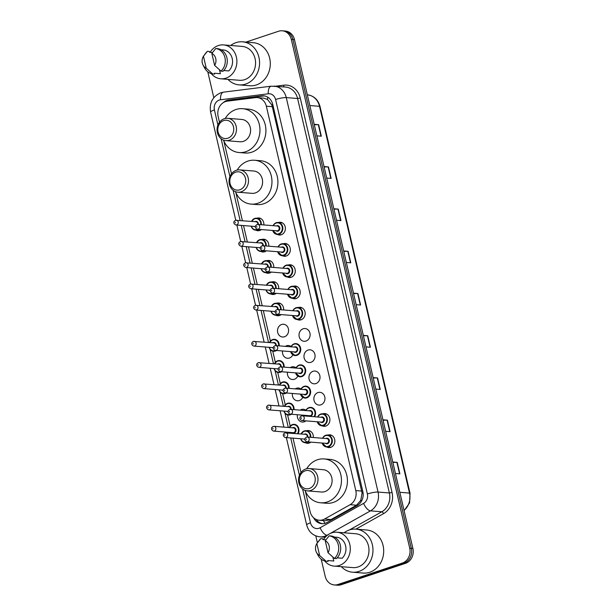 <?xml version="1.0" encoding="UTF-8"?>
<svg xmlns="http://www.w3.org/2000/svg" width="616" height="616" viewBox="0 0 616 616"><rect width="100%" height="100%" fill="white"/><g stroke="black" fill="none" stroke-linecap="round" stroke-linejoin="round"><path stroke-width="0.92" d="M278.394 222.499A6.399 5.544 94.6 0 1 278.409 222.492A6.399 5.544 94.6 0 1 280.349 222.253A6.399 5.544 94.6 0 1 285.37 227.951A6.399 5.544 94.6 0 1 281.266 234.773A6.399 5.544 94.6 0 1 279.325 235.012A6.399 5.544 94.6 0 1 277.431 234.457M283.337 243.751A6.399 5.544 94.6 0 1 283.352 243.751A6.399 5.544 94.6 0 1 285.293 243.513A6.399 5.544 94.6 0 1 290.321 249.21A6.399 5.544 94.6 0 1 286.209 256.025A6.399 5.544 94.6 0 1 284.269 256.264A6.399 5.544 94.6 0 1 282.382 255.717M288.288 265.011A6.399 5.544 94.6 0 1 288.303 265.003A6.399 5.544 94.6 0 1 290.244 264.764A6.399 5.544 94.6 0 1 295.264 270.463A6.399 5.544 94.6 0 1 291.16 277.285A6.399 5.544 94.6 0 1 289.22 277.523A6.399 5.544 94.6 0 1 287.325 276.969M293.231 286.271A6.399 5.544 94.6 0 1 293.247 286.263A6.399 5.544 94.6 0 1 295.187 286.024A6.399 5.544 94.6 0 1 300.208 291.722A6.399 5.544 94.6 0 1 296.103 298.544A6.399 5.544 94.6 0 1 294.163 298.783A6.399 5.544 94.6 0 1 292.277 298.229M298.183 307.53A6.399 5.544 94.6 0 1 298.198 307.523A6.399 5.544 94.6 0 1 300.138 307.284A6.399 5.544 94.6 0 1 305.159 312.982A6.399 5.544 94.6 0 1 301.055 319.796A6.399 5.544 94.6 0 1 299.114 320.043A6.399 5.544 94.6 0 1 297.22 319.488M303.141 328.782A6.399 5.544 94.6 0 1 305.082 328.544A6.399 5.544 94.6 0 1 310.102 334.234A6.399 5.544 94.6 0 1 305.998 341.056A6.399 5.544 94.6 0 1 304.058 341.295A6.399 5.544 94.6 0 1 299.037 335.597A6.399 5.544 94.6 0 1 303.141 328.782M308.092 350.034A6.399 5.544 94.6 0 1 310.033 349.796A6.399 5.544 94.6 0 1 315.053 355.494A6.399 5.544 94.6 0 1 310.949 362.316A6.399 5.544 94.6 0 1 309.009 362.555A6.399 5.544 94.6 0 1 303.981 356.856A6.399 5.544 94.6 0 1 308.092 350.034M313.036 371.294A6.399 5.544 94.6 0 1 314.976 371.055A6.399 5.544 94.6 0 1 319.997 376.753A6.399 5.544 94.6 0 1 315.892 383.575A6.399 5.544 94.6 0 1 313.952 383.814A6.399 5.544 94.6 0 1 308.932 378.116A6.399 5.544 94.6 0 1 313.036 371.294M317.979 392.554A6.399 5.544 94.6 0 1 319.92 392.315A6.399 5.544 94.6 0 1 324.948 398.005A6.399 5.544 94.6 0 1 320.836 404.827A6.399 5.544 94.6 0 1 318.895 405.066A6.399 5.544 94.6 0 1 313.875 399.368A6.399 5.544 94.6 0 1 317.979 392.554M322.915 413.813A6.399 5.544 94.6 0 1 322.93 413.806A6.399 5.544 94.6 0 1 324.871 413.567A6.399 5.544 94.6 0 1 329.891 419.265A6.399 5.544 94.6 0 1 325.787 426.087A6.399 5.544 94.6 0 1 323.847 426.326A6.399 5.544 94.6 0 1 321.952 425.772M327.858 435.073A6.399 5.544 94.6 0 1 327.874 435.065A6.399 5.544 94.6 0 1 329.814 434.827A6.399 5.544 94.6 0 1 334.835 440.525A6.399 5.544 94.6 0 1 330.73 447.347A6.399 5.544 94.6 0 1 328.79 447.586A6.399 5.544 94.6 0 1 326.904 447.031M261.815 239.462A6.399 5.544 94.6 0 1 261.831 239.462A6.399 5.544 94.6 0 1 263.771 239.224A6.399 5.544 94.6 0 1 268.776 246.2M266.366 250.82A6.399 5.544 94.6 0 1 264.688 251.736A6.399 5.544 94.6 0 1 262.747 251.975A6.399 5.544 94.6 0 1 260.853 251.428M266.767 260.722A6.399 5.544 94.6 0 1 266.782 260.714A6.399 5.544 94.6 0 1 268.722 260.476A6.399 5.544 94.6 0 1 273.72 267.452M271.31 272.072A6.399 5.544 94.6 0 1 269.639 272.996A6.399 5.544 94.6 0 1 267.698 273.235A6.399 5.544 94.6 0 1 265.804 272.68M271.71 281.982A6.399 5.544 94.6 0 1 271.725 281.974A6.399 5.544 94.6 0 1 273.666 281.735A6.399 5.544 94.6 0 1 278.671 288.712M276.261 293.332A6.399 5.544 94.6 0 1 274.582 294.255A6.399 5.544 94.6 0 1 272.642 294.494A6.399 5.544 94.6 0 1 270.747 293.94M276.653 303.234A6.399 5.544 94.6 0 1 276.669 303.234A6.399 5.544 94.6 0 1 278.609 302.995A6.399 5.544 94.6 0 1 283.614 309.971M281.204 314.591A6.399 5.544 94.6 0 1 279.533 315.507A6.399 5.544 94.6 0 1 277.585 315.746A6.399 5.544 94.6 0 1 275.699 315.2M256.872 218.21A6.399 5.544 94.6 0 1 256.887 218.203A6.399 5.544 94.6 0 1 258.828 217.964A6.399 5.544 94.6 0 1 263.833 224.94M261.415 229.56A6.399 5.544 94.6 0 1 259.744 230.484A6.399 5.544 94.6 0 1 257.804 230.723A6.399 5.544 94.6 0 1 255.91 230.168M281.62 324.493A6.399 5.544 94.6 0 1 283.56 324.247A6.399 5.544 94.6 0 1 288.581 329.945A6.399 5.544 94.6 0 1 284.476 336.767A6.399 5.544 94.6 0 1 282.536 337.006A6.399 5.544 94.6 0 1 277.516 331.308A6.399 5.544 94.6 0 1 281.62 324.493M285.316 346.361A6.399 5.544 94.6 0 1 286.563 345.745A6.399 5.544 94.6 0 1 288.504 345.507A6.399 5.544 94.6 0 1 291.091 346.5M292.87 354.816A6.399 5.544 94.6 0 1 289.42 358.027A6.399 5.544 94.6 0 1 287.48 358.266A6.399 5.544 94.6 0 1 282.521 350.951M290.259 367.613A6.399 5.544 94.6 0 1 291.514 367.005A6.399 5.544 94.6 0 1 293.455 366.766A6.399 5.544 94.6 0 1 296.042 367.76M297.821 376.076A6.399 5.544 94.6 0 1 294.371 379.287A6.399 5.544 94.6 0 1 292.431 379.525A6.399 5.544 94.6 0 1 287.464 372.21M295.203 388.873A6.399 5.544 94.6 0 1 296.458 388.265A6.399 5.544 94.6 0 1 298.398 388.026A6.399 5.544 94.6 0 1 300.985 389.012M302.764 397.328A6.399 5.544 94.6 0 1 299.314 400.539A6.399 5.544 94.6 0 1 297.374 400.777A6.399 5.544 94.6 0 1 292.415 393.462M300.154 410.133A6.399 5.544 94.6 0 1 301.409 409.517A6.399 5.544 94.6 0 1 303.349 409.278A6.399 5.544 94.6 0 1 305.929 410.271M305.936 420.874A6.399 5.544 94.6 0 1 304.265 421.798A6.399 5.544 94.6 0 1 302.325 422.037A6.399 5.544 94.6 0 1 297.359 414.722M306.337 430.784A6.399 5.544 94.6 0 1 306.352 430.777A6.399 5.544 94.6 0 1 308.293 430.538A6.399 5.544 94.6 0 1 313.298 437.514M310.887 442.134A6.399 5.544 94.6 0 1 309.209 443.058A6.399 5.544 94.6 0 1 307.269 443.297A6.399 5.544 94.6 0 1 305.374 442.742M305.351 491.229L310.102 511.627A11.997 10.403 -85.4 0 0 319.204 520.243A11.997 10.403 -85.4 0 0 324.547 519.034L350.119 504.697A11.997 10.403 -85.4 0 0 355.794 490.59L266.343 106.206A11.997 10.403 -85.4 0 0 257.242 97.597A11.997 10.403 -85.4 0 0 255.394 97.644L227.304 101.155A11.997 10.403 -85.4 0 0 225.518 101.563A11.997 10.403 -85.4 0 0 218.133 116.424L219.489 122.261M319.204 520.243L325.371 520.736L331.008 519.558L356.579 505.212L360.784 500.346L362.069 493.016L272.318 106.691L271.733 104.836L267.498 99.461L263.663 98.113L257.242 97.597M223.847 140.979L231.493 173.828M235.851 192.554L242.388 220.659M243.528 225.564L247.332 241.911M248.479 246.824L252.283 263.171M253.422 268.075L257.226 284.43M258.366 289.335L262.177 305.682M263.317 310.595L270.401 341.033M272.757 351.151L275.344 362.293M277.7 372.403L280.295 383.552M282.644 393.663L285.239 404.804M287.595 414.922L290.19 426.064M293 438.138L300.993 472.503M313.621 517.779A11.997 10.403 -85.4 0 0 321.76 523.677A11.997 10.403 -85.4 0 0 327.104 522.476L357.149 505.62A11.997 10.403 -85.4 0 0 362.832 491.522L272.749 104.42A11.997 10.403 -85.4 0 0 263.648 95.811A11.997 10.403 -85.4 0 0 261.792 95.85L228.79 99.984A11.997 10.403 -85.4 0 0 227.004 100.385A11.997 10.403 -85.4 0 0 223.208 102.687M227.027 101.193A11.997 10.403 94.6 0 1 228.59 100.516A11.997 10.403 94.6 0 1 230.376 100.108L263.386 95.981A11.997 10.403 94.6 0 1 264.441 95.911M245.961 42.104L278.578 31.247A11.997 10.403 94.6 0 1 282.213 30.8A11.997 10.403 94.6 0 1 291.314 39.409L409.717 548.209A11.997 10.403 94.6 0 1 402.333 563.07L337.938 584.499A11.997 10.403 94.6 0 1 334.303 584.946A11.997 10.403 94.6 0 1 325.202 576.337L321.198 559.143M317.386 542.758L315.792 535.889M213.814 97.674L207.8 71.833M334.303 584.946L337.483 585.2A11.997 10.403 94.6 0 0 341.118 584.753L405.513 563.324A11.997 10.403 94.6 0 0 412.897 548.463L294.494 39.663A11.997 10.403 94.6 0 0 285.393 31.054L283.807 30.931A11.997 10.403 94.6 0 1 292.908 39.54L411.311 548.332A11.997 10.403 94.6 0 1 403.927 563.193L339.531 584.623A11.997 10.403 94.6 0 1 335.889 585.069A11.997 10.403 94.6 0 0 339.531 584.623L403.927 563.193A11.997 10.403 94.6 0 0 411.311 548.332L292.908 39.54A11.997 10.403 94.6 0 0 283.807 30.931L282.213 30.8M322.561 523.708A11.997 10.403 94.6 0 1 316.093 519.419M373.134 377.585L377.577 377.939L380.249 389.451L375.814 389.089M382.952 419.789L387.395 420.143L390.074 431.654L385.631 431.3M392.777 462L397.22 462.354L399.9 473.866L395.457 473.512M343.666 250.958L348.109 251.313L350.789 262.824L346.346 262.47M333.841 208.747L338.284 209.109L340.964 220.62L336.521 220.259M324.024 166.543L328.467 166.898L331.139 178.409L326.703 178.055M314.199 124.332L318.641 124.694L321.321 136.205L316.878 135.843M363.309 335.374L367.752 335.728L370.432 347.239L365.989 346.885M353.484 293.162L357.927 293.524L360.606 305.036L356.163 304.674M353.584 293.57L357.611 293.516A3.203 0.554 -13.1 0 1 357.927 293.524M363.401 335.782L367.436 335.72A3.203 0.554 -13.1 0 1 367.752 335.728M314.291 124.74L318.326 124.678A3.203 0.554 -13.1 0 1 318.641 124.694M324.116 166.951L328.143 166.89A3.203 0.554 -13.1 0 1 328.467 166.898M333.941 209.155L337.968 209.101A3.203 0.554 -13.1 0 1 338.284 209.109M343.759 251.367L347.794 251.305A3.203 0.554 -13.1 0 1 348.109 251.313M392.869 462.4L396.904 462.347A3.203 0.554 -13.1 0 1 397.22 462.354M383.044 420.197L387.079 420.135A3.203 0.554 -13.1 0 1 387.395 420.143M373.227 377.985L377.254 377.931A3.203 0.554 -13.1 0 1 377.577 377.939M230.677 45.492A21.599 18.719 94.6 0 1 236.005 42.635A21.599 18.719 94.6 0 1 242.558 41.826A21.599 18.719 94.6 0 1 259.505 61.053A21.599 18.719 94.6 0 1 245.653 84.076A21.599 18.719 94.6 0 1 239.1 84.885A21.599 18.719 94.6 0 1 227.959 79.372M242.558 41.826L253.284 42.689A21.599 18.719 94.6 0 1 270.231 61.916A21.599 18.719 94.6 0 1 256.379 84.939A21.599 18.719 94.6 0 1 249.834 85.747L239.1 84.885M210.118 52.352A16.994 14.738 94.6 0 1 218.357 45.545A16.994 14.738 94.6 0 1 223.508 44.914A16.994 14.738 94.6 0 1 236.844 60.045A16.994 14.738 94.6 0 1 225.941 78.163A16.994 14.738 94.6 0 1 220.79 78.802A16.994 14.738 94.6 0 1 211.288 73.635M223.508 44.914L242.188 46.416A16.994 14.738 94.6 0 1 255.525 61.546A16.994 14.738 94.6 0 1 244.621 79.664A16.994 14.738 94.6 0 1 239.47 80.296L220.79 78.802M223.762 70.524L228.775 70.925A11.997 10.403 94.6 0 0 232.209 58.505A11.997 10.403 94.6 0 0 223.908 49.996L221.075 49.773M211.827 53.415A8 6.938 94.6 0 1 214.622 65.396L211.827 53.415L215.762 48.518A12.797 11.096 94.6 0 1 224.932 57.65A12.797 11.096 94.6 0 1 221.021 71.125L223.007 71.287A12.797 11.096 94.6 0 0 226.919 57.804A12.797 11.096 94.6 0 0 217.748 48.679L215.762 48.518M214.622 65.396L221.021 71.125M204.527 54.739L205.936 52.899A12.797 11.096 94.6 0 1 207.376 51.313L209.363 51.467L209.555 52.306L212.458 52.545M219.481 69.8L220.389 73.72L214.43 73.235L214.622 74.074L212.635 73.92A12.797 11.096 94.6 0 1 204.712 68.114L203.103 65.111A8 6.938 94.6 0 1 203.449 56.21L206.237 68.191A8 6.938 94.6 0 1 203.103 65.111M212.635 73.92L206.237 68.191M203.449 56.21L207.376 51.313M227.828 138.223A9.201 7.977 94.6 0 1 218.064 131.963A9.201 7.977 94.6 0 1 223.724 120.574A9.201 7.977 94.6 0 1 233.487 126.827A9.201 7.977 94.6 0 1 227.828 138.223M229.268 140.225A11.196 9.71 94.6 0 1 225.872 140.641A11.196 9.71 94.6 0 1 217.086 130.669A11.196 9.71 94.6 0 1 224.27 118.734A11.196 9.71 94.6 0 1 227.666 118.318A11.196 9.71 94.6 0 1 236.452 128.282A11.196 9.71 94.6 0 1 229.268 140.225M225.872 140.641L239.978 141.772A11.196 9.71 -85.4 0 0 243.382 141.357A11.196 9.71 -85.4 0 0 250.558 129.414A11.196 9.71 -85.4 0 0 241.772 119.45L227.666 118.318M225.21 118.48A21.999 19.065 94.6 0 1 235.966 109.509A21.999 19.065 94.6 0 1 242.635 108.686A21.999 19.065 94.6 0 1 259.898 128.267A21.999 19.065 94.6 0 1 245.792 151.713A21.999 19.065 94.6 0 1 239.116 152.537A21.999 19.065 94.6 0 1 223.469 140.086M242.635 108.686L248.602 109.163A21.999 19.065 94.6 0 1 265.858 128.744A21.999 19.065 94.6 0 1 251.751 152.191A21.999 19.065 94.6 0 1 245.076 153.014L239.116 152.537M239.832 189.79A9.201 7.977 94.6 0 1 230.061 183.537A9.201 7.977 94.6 0 1 235.72 172.141A9.201 7.977 94.6 0 1 245.491 178.401A9.201 7.977 94.6 0 1 239.832 189.79M241.272 191.792A11.196 9.71 94.6 0 1 237.876 192.207A11.196 9.71 94.6 0 1 229.083 182.244A11.196 9.71 94.6 0 1 236.267 170.301A11.196 9.71 94.6 0 1 239.662 169.885A11.196 9.71 94.6 0 1 248.456 179.857A11.196 9.71 94.6 0 1 241.272 191.792M237.876 192.207L251.983 193.339A11.196 9.71 -85.4 0 0 255.378 192.924A11.196 9.71 -85.4 0 0 262.562 180.989A11.196 9.71 -85.4 0 0 253.777 171.017L239.662 169.885M237.206 170.047A21.999 19.065 94.6 0 1 247.971 161.076A21.999 19.065 94.6 0 1 254.639 160.252A21.999 19.065 94.6 0 1 271.902 179.841A21.999 19.065 94.6 0 1 257.788 203.288A21.999 19.065 94.6 0 1 251.12 204.104A21.999 19.065 94.6 0 1 235.474 191.661M254.639 160.252L260.599 160.73A21.999 19.065 94.6 0 1 277.862 180.319A21.999 19.065 94.6 0 1 263.748 203.765A21.999 19.065 94.6 0 1 257.08 204.581L251.12 204.104M309.332 488.473A9.201 7.977 94.6 0 1 299.569 482.213A9.201 7.977 94.6 0 1 305.228 470.824A9.201 7.977 94.6 0 1 314.992 477.077A9.201 7.977 94.6 0 1 309.332 488.473M310.772 490.467A11.196 9.71 94.6 0 1 307.376 490.89A11.196 9.71 94.6 0 1 298.591 480.919A11.196 9.71 94.6 0 1 305.775 468.984A11.196 9.71 94.6 0 1 309.17 468.56A11.196 9.71 94.6 0 1 317.956 478.532A11.196 9.71 94.6 0 1 310.772 490.467M307.376 490.89L321.49 492.022A11.196 9.71 -85.4 0 0 324.886 491.599A11.196 9.71 -85.4 0 0 332.07 479.664A11.196 9.71 -85.4 0 0 323.277 469.7L309.17 468.56M306.714 468.73A21.999 19.065 94.6 0 1 317.471 459.752A21.999 19.065 94.6 0 1 324.147 458.935A21.999 19.065 94.6 0 1 341.403 478.517A21.999 19.065 94.6 0 1 327.296 501.963A21.999 19.065 94.6 0 1 320.62 502.787A21.999 19.065 94.6 0 1 304.974 490.336M324.147 458.935L330.107 459.413A21.999 19.065 94.6 0 1 347.362 478.994A21.999 19.065 94.6 0 1 333.256 502.44A21.999 19.065 94.6 0 1 326.588 503.264L320.62 502.787M344.075 532.802A21.599 18.719 94.6 0 1 349.403 529.945A21.599 18.719 94.6 0 1 355.956 529.136A21.599 18.719 94.6 0 1 372.903 548.363A21.599 18.719 94.6 0 1 359.051 571.386A21.599 18.719 94.6 0 1 352.498 572.195A21.599 18.719 94.6 0 1 341.356 566.682M355.956 529.136L366.689 529.999A21.599 18.719 94.6 0 1 383.637 549.226A21.599 18.719 94.6 0 1 369.777 572.249A21.599 18.719 94.6 0 1 363.232 573.057L352.498 572.195M323.515 539.662A16.994 14.738 94.6 0 1 331.755 532.855A16.994 14.738 94.6 0 1 336.906 532.224A16.994 14.738 94.6 0 1 350.25 547.355A16.994 14.738 94.6 0 1 339.347 565.473A16.994 14.738 94.6 0 1 334.188 566.112A16.994 14.738 94.6 0 1 324.686 560.937M336.906 532.224L355.586 533.726A16.994 14.738 94.6 0 1 368.93 548.856A16.994 14.738 94.6 0 1 358.027 566.974A16.994 14.738 94.6 0 1 352.868 567.606L334.188 566.112M337.168 557.834L342.173 558.235A11.997 10.403 94.6 0 0 345.607 545.815A11.997 10.403 94.6 0 0 337.306 537.306L334.473 537.075M325.233 540.725A8 6.938 94.6 0 1 328.02 552.706L325.233 540.725L329.16 535.828A12.797 11.096 94.6 0 1 338.33 544.952A12.797 11.096 94.6 0 1 334.419 558.435L336.413 558.596A12.797 11.096 94.6 0 0 340.317 545.114A12.797 11.096 94.6 0 0 331.146 535.989L329.16 535.828M328.02 552.706L334.419 558.435M317.925 542.049L319.334 540.209A12.797 11.096 94.6 0 1 320.774 538.623L322.761 538.777L322.961 539.616L325.864 539.847M332.879 557.103L333.795 561.022L327.827 560.545L328.028 561.384L326.041 561.222A12.797 11.096 94.6 0 1 318.11 555.424L316.501 552.421A8 6.938 94.6 0 1 316.847 543.52L319.635 555.501A8 6.938 94.6 0 1 316.501 552.421M326.041 561.222L319.635 555.501M316.847 543.52L320.774 538.623M325.017 523.354A11.997 5.167 -119.3 0 1 323.415 520.582M272.772 104.512A11.997 2.064 166.9 0 0 271.733 104.836M267.498 99.461A11.997 5.883 -97.1 0 1 267.729 97.151M363.047 492.708A11.997 2.064 166.9 0 0 362.069 493.016M361.369 501.393A11.997 5.167 -119.3 0 1 360.784 500.346M272.318 106.691L266.343 106.206M361.769 491.067L355.794 490.59M356.579 505.212L350.119 504.697M331.008 519.558L324.547 519.034M302.61 488.965L310.487 522.822A8 6.938 -85.4 0 0 318.98 528.266A8 6.938 -85.4 0 0 320.12 527.758L363.594 503.38A8 6.938 -85.4 0 0 367.375 493.978L275.583 99.507A8 6.938 -85.4 0 0 268.276 93.794L220.528 99.777A8 6.938 -85.4 0 0 219.335 100.046A8 6.938 -85.4 0 0 214.414 109.948L217.925 125.063M220.528 99.777A8 3.927 -97.1 0 1 223.508 92.154L220.782 92.777C212.582 96.458 209.186 102.895 210.595 112.081A8 1.378 -13.1 0 1 214.414 109.948M328.752 534.272L327.019 535.25A16.001 13.868 94.6 0 1 324.74 536.259A16.001 13.868 94.6 0 1 319.889 536.852L325.248 537.283M327.342 535.273L327.019 535.25A8 3.45 -119.3 0 1 320.12 527.758M275.46 86.225L283.83 85.17A17.995 15.6 94.6 0 1 300.262 98.029L392.053 492.492A17.995 15.6 94.6 0 1 383.537 513.652L355.925 529.136M291.314 39.409L294.494 39.663M337.938 584.499L341.118 584.753M402.333 563.07L405.513 563.324M409.717 548.209L412.897 548.463M274.128 86.117A16.001 13.868 94.6 0 1 286.263 97.597L297.59 98.506A16.001 13.868 -85.4 0 0 285.454 87.025L271.256 86.178L223.508 92.154M275.583 99.507A8 1.378 -13.1 0 1 286.263 97.597L378.055 492.061A16.001 13.868 94.6 0 1 370.486 510.864L381.812 511.773A16.001 13.868 -85.4 0 0 389.381 492.969L297.59 98.506L300.262 98.029M363.594 503.38A8 3.45 -119.3 0 0 370.486 510.864L329.93 533.618M349.441 529.937L381.812 511.773A2.002 0.862 60.7 0 1 383.537 513.652M367.375 493.978A8 1.378 -13.1 0 1 378.055 492.061L389.381 492.969L392.053 492.492M221.105 138.716L229.93 176.638M233.11 190.29L240.132 220.474M241.272 225.379L245.076 241.734M246.223 246.639L250.027 262.994M251.166 267.898L254.97 284.245M256.11 289.15L259.921 305.505M261.061 310.41L268.514 342.45M270.147 349.449L273.465 363.71M275.09 370.709L278.409 384.962M280.041 391.961L283.352 406.221M284.985 413.221L288.303 427.481M290.737 437.953L299.438 475.313M283.452 86.864A2.002 0.978 82.9 0 0 283.83 85.17M268.276 93.794A8 3.927 -97.1 0 1 271.256 86.178M286.348 437.599L306.676 524.955A8 1.378 -13.1 0 1 310.487 522.822M230.376 100.108L228.79 99.984M263.386 95.981L261.792 95.85M309.825 105.529L319.496 106.306A3.996 0.685 -13.1 0 1 320.035 106.514L410.04 493.3A3.996 0.685 166.9 0 0 409.501 493.085L319.496 106.306A16.001 13.868 -85.4 0 0 307.361 94.826C313.875 95.734 318.102 99.63 320.035 106.514M404.05 510.433A16.001 13.868 -85.4 0 0 409.501 493.085L399.83 492.307M360.291 305.005L357.611 293.516M350.465 262.801L347.794 251.305M340.64 220.59L337.968 209.101M330.823 178.386L328.143 166.89M320.998 136.174L318.326 124.678M370.108 347.216L367.436 335.72M379.933 389.42L377.254 377.931M389.751 431.631L387.079 420.135M399.576 473.843L396.904 462.347M251.567 221.39A5.998 5.197 94.6 0 1 254.785 218.41A5.998 5.197 94.6 0 1 256.61 218.187A5.998 5.197 94.6 0 1 261.3 224.732M258.658 229.337A5.998 5.197 94.6 0 1 257.465 229.922A5.998 5.197 94.6 0 1 255.648 230.145A5.998 5.197 94.6 0 1 251.182 226.18M251.367 226.195A5.598 4.851 -85.4 0 0 257.18 229.522A5.598 4.851 -85.4 0 0 257.788 229.268M260.753 224.694A5.598 4.851 -85.4 0 0 254.678 218.78A5.598 4.851 -85.4 0 0 251.751 221.406M255.432 226.904A2.803 2.425 94.6 0 1 254.493 226.442M254.878 221.66A2.803 2.425 94.6 0 1 258.335 224.494M235.72 220.266A2.402 2.079 94.6 0 1 236.79 224.871A2.402 2.079 94.6 0 1 236.067 224.963L255.455 226.519M235.35 222.876L235.173 222.106L235.35 222.876M257.788 224.463A2.402 2.079 -85.4 0 0 255.925 221.745L235.535 220.289C232.294 221.945 234.357 224.624 236.067 224.963M256.518 242.65A5.998 5.197 94.6 0 1 259.736 239.67A5.998 5.197 94.6 0 1 261.554 239.447A5.998 5.197 94.6 0 1 266.243 245.992M263.602 250.596A5.998 5.197 94.6 0 1 262.416 251.182A5.998 5.197 94.6 0 1 260.591 251.405A5.998 5.197 94.6 0 1 256.133 247.432M256.31 247.447A5.598 4.851 -85.4 0 0 262.123 250.781A5.598 4.851 -85.4 0 0 262.739 250.527M265.696 245.946A5.598 4.851 -85.4 0 0 259.629 240.04A5.598 4.851 -85.4 0 0 256.695 242.665M260.375 248.156A2.803 2.425 94.6 0 1 259.436 247.701M259.821 242.92A2.803 2.425 94.6 0 1 263.278 245.753M240.664 241.526A2.402 2.079 94.6 0 1 241.742 246.13A2.402 2.079 94.6 0 1 241.01 246.223L260.406 247.778M240.302 244.129L240.117 243.366L240.302 244.129M262.732 245.715A2.402 2.079 -85.4 0 0 260.868 242.997L240.479 241.549C237.237 243.205 239.308 245.876 241.01 246.223M261.461 263.91A5.998 5.197 94.6 0 1 264.68 260.922A5.998 5.197 94.6 0 1 266.505 260.699A5.998 5.197 94.6 0 1 271.194 267.252M268.553 271.856A5.998 5.197 94.6 0 1 267.359 272.434A5.998 5.197 94.6 0 1 265.542 272.665A5.998 5.197 94.6 0 1 261.076 268.692M261.261 268.707A5.598 4.851 -85.4 0 0 267.075 272.041A5.598 4.851 -85.4 0 0 267.683 271.787M270.647 267.205A5.598 4.851 -85.4 0 0 264.572 261.292A5.598 4.851 -85.4 0 0 261.646 263.925M265.327 269.415A2.803 2.425 94.6 0 1 264.387 268.961M264.772 264.172A2.803 2.425 94.6 0 1 268.23 267.013M245.615 262.786A2.402 2.079 94.6 0 1 246.685 267.39A2.402 2.079 94.6 0 1 245.953 267.475L265.35 269.038M245.245 265.388L245.068 264.626L245.245 265.388M267.683 266.974A2.402 2.079 -85.4 0 0 265.819 264.256L245.43 262.801C242.18 264.464 244.252 267.136 245.953 267.475M266.412 285.162A5.998 5.197 94.6 0 1 269.631 282.182A5.998 5.197 94.6 0 1 271.448 281.959A5.998 5.197 94.6 0 1 276.137 288.511M273.496 293.108A5.998 5.197 94.6 0 1 272.31 293.693A5.998 5.197 94.6 0 1 270.486 293.917A5.998 5.197 94.6 0 1 266.027 289.951M266.204 289.967A5.598 4.851 -85.4 0 0 272.018 293.293A5.598 4.851 -85.4 0 0 272.626 293.039M275.591 288.465A5.598 4.851 -85.4 0 0 269.515 282.551A5.598 4.851 -85.4 0 0 266.589 285.177M270.27 290.675A2.803 2.425 94.6 0 1 269.331 290.213M269.716 285.431A2.803 2.425 94.6 0 1 273.173 288.273M250.558 284.038A2.402 2.079 94.6 0 1 251.628 288.642A2.402 2.079 94.6 0 1 250.905 288.735L270.301 290.29M250.188 286.648L250.011 285.878L250.188 286.648M272.626 288.234A2.402 2.079 -85.4 0 0 270.763 285.516L250.373 284.061C247.131 285.716 249.195 288.396 250.905 288.735M271.356 306.421A5.998 5.197 94.6 0 1 274.574 303.442A5.998 5.197 94.6 0 1 276.392 303.218A5.998 5.197 94.6 0 1 281.081 309.763M278.447 314.368A5.998 5.197 94.6 0 1 277.254 314.953A5.998 5.197 94.6 0 1 275.437 315.176A5.998 5.197 94.6 0 1 270.971 311.203M271.155 311.219A5.598 4.851 -85.4 0 0 276.969 314.553A5.598 4.851 -85.4 0 0 277.577 314.299M280.542 309.725A5.598 4.851 -85.4 0 0 274.466 303.811A5.598 4.851 -85.4 0 0 271.541 306.437M275.221 311.927A2.803 2.425 94.6 0 1 274.282 311.473M274.659 306.691A2.803 2.425 94.6 0 1 278.116 309.525M255.509 305.297A2.402 2.079 94.6 0 1 256.579 309.902A2.402 2.079 94.6 0 1 255.848 309.994L275.244 311.55M255.14 307.908L254.962 307.138L255.14 307.908M277.57 309.494A2.402 2.079 -85.4 0 0 275.706 306.776L255.324 305.32C252.075 306.976 254.146 309.656 255.848 309.994M269.462 342.527A5.998 5.197 94.6 0 1 272.68 339.547A5.998 5.197 94.6 0 1 274.497 339.316A5.998 5.197 94.6 0 1 279.187 345.869M276.546 350.473A5.998 5.197 94.6 0 1 275.36 351.058A5.998 5.197 94.6 0 1 273.535 351.282A5.998 5.197 94.6 0 1 269.077 347.309M269.254 347.324A5.598 4.851 -85.4 0 0 275.067 350.658A5.598 4.851 -85.4 0 0 275.683 350.404M278.64 345.822A5.598 4.851 -85.4 0 0 272.572 339.909A5.598 4.851 -85.4 0 0 269.639 342.542M273.319 348.032A2.803 2.425 94.6 0 1 272.38 347.578M272.765 342.789A2.803 2.425 94.6 0 1 276.222 345.63M253.607 341.403A2.402 2.079 94.6 0 1 254.685 346.007A2.402 2.079 94.6 0 1 253.954 346.092L273.35 347.655M253.238 344.005L253.06 343.243L253.238 344.005M275.675 345.591A2.402 2.079 -85.4 0 0 273.812 342.873L253.422 341.426C250.181 343.081 252.252 345.753 253.954 346.092M274.405 363.786A5.998 5.197 94.6 0 1 277.624 360.799A5.998 5.197 94.6 0 1 279.441 360.576A5.998 5.197 94.6 0 1 284.138 367.128M281.497 371.725A5.998 5.197 94.6 0 1 280.303 372.31A5.998 5.197 94.6 0 1 278.486 372.534A5.998 5.197 94.6 0 1 274.02 368.568M274.205 368.584A5.598 4.851 -85.4 0 0 280.018 371.91A5.598 4.851 -85.4 0 0 280.627 371.656M283.591 367.082A5.598 4.851 -85.4 0 0 277.516 361.168A5.598 4.851 -85.4 0 0 274.59 363.794M278.27 369.292A2.803 2.425 94.6 0 1 277.331 368.83M277.708 364.048A2.803 2.425 94.6 0 1 281.166 366.89M258.558 362.662A2.402 2.079 94.6 0 1 259.629 367.267A2.402 2.079 94.6 0 1 258.897 367.352L278.293 368.907M258.189 365.265L258.012 364.495L258.189 365.265M280.627 366.851A2.402 2.079 -85.4 0 0 278.755 364.133L258.374 362.678C255.124 364.333 257.195 367.013 258.897 367.352M279.356 385.038A5.998 5.197 94.6 0 1 282.575 382.059A5.998 5.197 94.6 0 1 284.392 381.835A5.998 5.197 94.6 0 1 289.081 388.38M286.44 392.985A5.998 5.197 94.6 0 1 285.254 393.57A5.998 5.197 94.6 0 1 283.429 393.793A5.998 5.197 94.6 0 1 278.971 389.828M279.148 389.836A5.598 4.851 -85.4 0 0 284.962 393.17A5.598 4.851 -85.4 0 0 285.57 392.916M288.534 388.342A5.598 4.851 -85.4 0 0 282.459 382.428A5.598 4.851 -85.4 0 0 279.533 385.054M283.214 390.552A2.803 2.425 94.6 0 1 282.274 390.09M282.659 385.308A2.803 2.425 94.6 0 1 286.117 388.142M263.502 383.914A2.402 2.079 94.6 0 1 264.572 388.519A2.402 2.079 94.6 0 1 263.848 388.611L283.237 390.167M263.132 386.525L262.955 385.755L263.132 386.525M285.57 388.111A2.402 2.079 -85.4 0 0 283.707 385.393L263.317 383.937C260.075 385.593 262.139 388.273 263.848 388.611M284.299 406.298A5.998 5.197 94.6 0 1 287.518 403.318A5.998 5.197 94.6 0 1 289.335 403.095A5.998 5.197 94.6 0 1 294.025 409.64M291.383 414.245A5.998 5.197 94.6 0 1 290.198 414.83A5.998 5.197 94.6 0 1 288.38 415.053A5.998 5.197 94.6 0 1 283.914 411.08M284.099 411.095A5.598 4.851 -85.4 0 0 289.913 414.429A5.598 4.851 -85.4 0 0 290.521 414.175M293.486 409.594A5.598 4.851 -85.4 0 0 287.41 403.68A5.598 4.851 -85.4 0 0 284.476 406.314M288.165 411.804A2.803 2.425 94.6 0 1 287.218 411.349M287.603 406.56A2.803 2.425 94.6 0 1 291.06 409.401M268.453 405.174A2.402 2.079 94.6 0 1 269.523 409.779A2.402 2.079 94.6 0 1 268.792 409.871L288.188 411.426M268.083 407.777L267.906 407.014L268.083 407.777M290.513 409.363A2.402 2.079 -85.4 0 0 288.65 406.645L268.268 405.197C265.019 406.853 267.09 409.525 268.792 409.871M289.243 427.558A5.998 5.197 94.6 0 1 292.469 424.57A5.998 5.197 94.6 0 1 294.286 424.347A5.998 5.197 94.6 0 1 298.544 427.727A5.998 5.197 94.6 0 1 298.029 433.726M297.42 433.679A5.598 4.851 -85.4 0 0 297.667 427.134A5.598 4.851 -85.4 0 0 292.354 424.94A5.598 4.851 -85.4 0 0 289.428 427.573M292.554 427.82A2.803 2.425 94.6 0 1 295.957 429.529A2.803 2.425 94.6 0 1 292.169 432.601M293.216 432.686A2.402 2.079 -85.4 0 0 293.601 427.904L274.128 426.341A2.402 2.079 94.6 0 1 273.743 431.123L293.216 432.686M273.396 426.434A2.402 2.079 94.6 0 1 274.128 426.341L273.211 426.449C269.97 428.105 272.033 430.784 273.743 431.123M273.027 429.036L272.85 428.266L273.027 429.036M289.096 433.01A5.998 5.197 94.6 0 1 288.858 432.34M289.043 432.355A5.598 4.851 -85.4 0 0 289.304 433.025M301.039 433.964A5.998 5.197 94.6 0 1 304.258 430.984A5.998 5.197 94.6 0 1 306.075 430.761A5.998 5.197 94.6 0 1 310.764 437.306M308.123 441.911A5.998 5.197 94.6 0 1 306.937 442.496A5.998 5.197 94.6 0 1 305.113 442.719A5.998 5.197 94.6 0 1 300.654 438.754M300.831 438.769A5.598 4.851 -85.4 0 0 306.645 442.096A5.598 4.851 -85.4 0 0 307.261 441.841M310.218 437.268A5.598 4.851 -85.4 0 0 304.15 431.354A5.598 4.851 -85.4 0 0 301.216 433.98M304.897 439.478A2.803 2.425 94.6 0 1 303.957 439.015M304.343 434.234A2.803 2.425 94.6 0 1 307.8 437.075M285.185 432.84A2.402 2.079 94.6 0 1 286.255 437.445A2.402 2.079 94.6 0 1 285.531 437.537L304.928 439.093M284.815 435.45L284.638 434.68L284.815 435.45M307.253 437.037A2.402 2.079 -85.4 0 0 305.39 434.318L285 432.863C281.758 434.519 283.83 437.198 285.531 437.537M273.088 225.679A5.998 5.197 94.6 0 1 276.315 222.699A5.998 5.197 94.6 0 1 278.132 222.476A5.998 5.197 94.6 0 1 282.836 227.82A5.998 5.197 94.6 0 1 278.986 234.211A5.998 5.197 94.6 0 1 277.169 234.434A5.998 5.197 94.6 0 1 272.711 230.469M272.888 230.484A5.598 4.851 -85.4 0 0 278.702 233.81A5.598 4.851 -85.4 0 0 282.151 226.88A5.598 4.851 -85.4 0 0 276.199 223.069A5.598 4.851 -85.4 0 0 273.273 225.695M276.399 225.949A2.803 2.425 94.6 0 1 279.803 227.658A2.803 2.425 94.6 0 1 276.014 230.73M257.588 229.252L277.061 230.815A2.402 2.079 -85.4 0 0 277.446 226.034L257.973 224.47A2.402 2.079 94.6 0 1 257.588 229.252C255.879 228.89 253.807 226.295 257.057 224.578L257.973 224.47A2.402 2.079 94.6 0 0 257.242 224.555M256.695 226.395L256.872 227.165L256.695 226.395M281.258 243.959A5.998 5.197 94.6 0 1 283.075 243.736A5.998 5.197 94.6 0 1 287.788 249.072A5.998 5.197 94.6 0 1 283.938 255.471A5.998 5.197 94.6 0 1 282.12 255.694A5.998 5.197 94.6 0 1 277.654 251.721M278.039 246.939A5.998 5.197 94.6 0 1 281.189 243.982L278.902 245.538L277.993 246.939M277.839 251.736A5.598 4.851 -85.4 0 0 283.653 255.07A5.598 4.851 -85.4 0 0 287.095 248.132A5.598 4.851 -85.4 0 0 281.15 244.329A5.598 4.851 -85.4 0 0 278.216 246.954M281.343 247.209A2.803 2.425 94.6 0 1 284.746 248.918A2.803 2.425 94.6 0 1 280.958 251.99M262.531 250.512L282.005 252.075A2.402 2.079 -85.4 0 0 282.39 247.285L262.916 245.722A2.402 2.079 94.6 0 1 262.531 250.512C260.822 250.142 258.759 247.547 262.008 245.838L262.916 245.722A2.402 2.079 94.6 0 0 262.193 245.815M261.646 247.655L261.823 248.425L261.646 247.655M286.201 265.211A5.998 5.197 94.6 0 1 288.026 264.988A5.998 5.197 94.6 0 1 292.731 270.332A5.998 5.197 94.6 0 1 288.881 276.723A5.998 5.197 94.6 0 1 287.064 276.954A5.998 5.197 94.6 0 1 282.598 272.98M282.983 268.199A5.998 5.197 94.6 0 1 286.132 265.242M282.783 272.996A5.598 4.851 -85.4 0 0 288.596 276.33A5.598 4.851 -85.4 0 0 292.038 269.392A5.598 4.851 -85.4 0 0 286.094 265.581A5.598 4.851 -85.4 0 0 283.168 268.214M286.294 268.46A2.803 2.425 94.6 0 1 289.697 270.17A2.803 2.425 94.6 0 1 285.909 273.25M267.483 271.764L286.956 273.327A2.402 2.079 -85.4 0 0 287.341 268.545L267.868 266.982A2.402 2.079 94.6 0 1 267.483 271.764C265.773 271.402 263.702 268.807 266.951 267.098L267.868 266.982A2.402 2.079 94.6 0 0 267.136 267.075M266.589 268.915L266.767 269.677L266.589 268.915M291.152 286.471A5.998 5.197 94.6 0 1 292.97 286.248A5.998 5.197 94.6 0 1 297.682 291.591A5.998 5.197 94.6 0 1 293.832 297.982A5.998 5.197 94.6 0 1 292.015 298.206A5.998 5.197 94.6 0 1 287.549 294.24M287.934 289.451A5.998 5.197 94.6 0 1 291.083 286.494L288.796 288.057L287.88 289.451M287.726 294.255A5.598 4.851 -85.4 0 0 293.539 297.582A5.598 4.851 -85.4 0 0 296.989 290.652A5.598 4.851 -85.4 0 0 291.045 286.84A5.598 4.851 -85.4 0 0 288.111 289.466M291.237 289.72A2.803 2.425 94.6 0 1 294.64 291.43A2.803 2.425 94.6 0 1 290.852 294.502M272.426 293.024L291.899 294.587A2.402 2.079 -85.4 0 0 292.284 289.805L272.811 288.242A2.402 2.079 94.6 0 1 272.426 293.024C270.717 292.662 268.645 290.067 271.895 288.35L272.811 288.242A2.402 2.079 94.6 0 0 272.079 288.327M271.533 290.167L271.718 290.937L271.533 290.167M292.877 310.71A5.998 5.197 94.6 0 1 296.096 307.731A5.998 5.197 94.6 0 1 297.921 307.507A5.998 5.197 94.6 0 1 302.625 312.843A5.998 5.197 94.6 0 1 298.775 319.242A5.998 5.197 94.6 0 1 296.958 319.465A5.998 5.197 94.6 0 1 292.492 315.492M292.677 315.507A5.598 4.851 -85.4 0 0 298.49 318.842A5.598 4.851 -85.4 0 0 301.932 311.904A5.598 4.851 -85.4 0 0 295.988 308.1A5.598 4.851 -85.4 0 0 293.062 310.726M296.188 310.98A2.803 2.425 94.6 0 1 299.584 312.689A2.803 2.425 94.6 0 1 295.803 315.762M277.377 314.283L296.85 315.846A2.402 2.079 -85.4 0 0 297.235 311.065L277.754 309.502A2.402 2.079 94.6 0 1 277.377 314.283C275.668 313.914 273.596 311.326 276.846 309.609L277.754 309.502A2.402 2.079 94.6 0 0 277.031 309.586M276.484 311.426L276.661 312.197L276.484 311.426M290.983 346.816A5.998 5.197 94.6 0 1 294.202 343.836A5.998 5.197 94.6 0 1 296.019 343.613A5.998 5.197 94.6 0 1 300.731 348.949A5.998 5.197 94.6 0 1 296.881 355.347A5.998 5.197 94.6 0 1 295.064 355.571A5.998 5.197 94.6 0 1 290.598 351.597M290.775 351.613A5.598 4.851 -85.4 0 0 296.589 354.947A5.598 4.851 -85.4 0 0 300.038 348.009A5.598 4.851 -85.4 0 0 294.094 344.198A5.598 4.851 -85.4 0 0 291.16 346.831M294.286 347.077A2.803 2.425 94.6 0 1 297.69 348.795A2.803 2.425 94.6 0 1 293.901 351.867M275.475 350.389L294.949 351.952A2.402 2.079 -85.4 0 0 295.334 347.162L275.86 345.599A2.402 2.079 94.6 0 1 275.475 350.389C273.766 350.019 271.695 347.424 274.952 345.715L275.86 345.599A2.402 2.079 94.6 0 0 275.136 345.692M274.582 347.532L274.767 348.294L274.582 347.532M299.145 365.088A5.998 5.197 94.6 0 1 300.97 364.865A5.998 5.197 94.6 0 1 305.675 370.208A5.998 5.197 94.6 0 1 301.825 376.599A5.998 5.197 94.6 0 1 300.007 376.823A5.998 5.197 94.6 0 1 295.541 372.857M295.926 368.075A5.998 5.197 94.6 0 1 299.076 365.111M295.726 372.873A5.598 4.851 -85.4 0 0 301.54 376.199A5.598 4.851 -85.4 0 0 304.982 369.269A5.598 4.851 -85.4 0 0 299.037 365.457A5.598 4.851 -85.4 0 0 296.111 368.091M299.237 368.337A2.803 2.425 94.6 0 1 302.633 370.047A2.803 2.425 94.6 0 1 298.852 373.119M280.426 371.64L299.9 373.204A2.402 2.079 -85.4 0 0 300.285 368.422L280.804 366.859A2.402 2.079 94.6 0 1 280.426 371.64C278.717 371.279 276.646 368.684 279.895 366.967L280.804 366.859A2.402 2.079 94.6 0 0 280.08 366.951M279.533 368.784L279.71 369.554L279.533 368.784M300.877 389.327A5.998 5.197 94.6 0 1 304.096 386.348A5.998 5.197 94.6 0 1 305.913 386.124A5.998 5.197 94.6 0 1 310.618 391.468A5.998 5.197 94.6 0 1 306.776 397.859A5.998 5.197 94.6 0 1 304.951 398.082A5.998 5.197 94.6 0 1 300.493 394.117M300.67 394.125A5.598 4.851 -85.4 0 0 306.483 397.459A5.598 4.851 -85.4 0 0 309.933 390.521A5.598 4.851 -85.4 0 0 303.988 386.717A5.598 4.851 -85.4 0 0 301.055 389.343M304.181 389.597A2.803 2.425 94.6 0 1 307.584 391.306A2.803 2.425 94.6 0 1 303.796 394.379M285.37 392.9L304.843 394.463A2.402 2.079 -85.4 0 0 305.228 389.682L285.755 388.119A2.402 2.079 94.6 0 1 285.37 392.9C283.66 392.538 281.589 389.943 284.838 388.226L285.755 388.119A2.402 2.079 94.6 0 0 285.023 388.203M284.476 390.043L284.661 390.814L284.476 390.043M305.675 416.039A5.998 5.197 94.6 0 1 305.436 415.369M305.821 410.587A5.998 5.197 94.6 0 1 309.04 407.607A5.998 5.197 94.6 0 1 310.864 407.384A5.998 5.197 94.6 0 1 315.123 410.757A5.998 5.197 94.6 0 1 314.599 416.755M313.998 416.709A5.598 4.851 -85.4 0 0 314.245 410.164A5.598 4.851 -85.4 0 0 308.932 407.969A5.598 4.851 -85.4 0 0 306.006 410.603M305.621 415.384A5.598 4.851 -85.4 0 0 305.882 416.054M309.132 410.849A2.803 2.425 94.6 0 1 312.528 412.566A2.803 2.425 94.6 0 1 308.747 415.638M290.313 414.16L309.794 415.723A2.402 2.079 -85.4 0 0 310.179 410.934L290.698 409.37A2.402 2.079 94.6 0 1 290.313 414.16C288.604 413.79 286.54 411.195 289.79 409.486L290.698 409.37A2.402 2.079 94.6 0 0 289.974 409.463M289.428 411.303L289.605 412.065L289.428 411.303M320.836 414.014A5.998 5.197 94.6 0 1 322.653 413.79A5.998 5.197 94.6 0 1 327.358 419.134A5.998 5.197 94.6 0 1 323.508 425.525A5.998 5.197 94.6 0 1 321.691 425.748A5.998 5.197 94.6 0 1 317.232 421.783M317.61 417.001A5.998 5.197 94.6 0 1 320.759 414.044M317.409 421.798A5.598 4.851 -85.4 0 0 323.223 425.125A5.598 4.851 -85.4 0 0 326.665 418.195A5.598 4.851 -85.4 0 0 320.72 414.383A5.598 4.851 -85.4 0 0 317.794 417.017M320.921 417.263A2.803 2.425 94.6 0 1 324.324 418.972A2.803 2.425 94.6 0 1 320.536 422.045M302.11 420.566L321.583 422.129A2.402 2.079 -85.4 0 0 321.968 417.348L302.495 415.785A2.402 2.079 94.6 0 1 302.11 420.566C300.4 420.204 298.329 417.61 301.578 415.892L302.495 415.785A2.402 2.079 94.6 0 0 301.763 415.877M301.216 417.71L301.393 418.48L301.216 417.71M322.561 438.253A5.998 5.197 94.6 0 1 325.779 435.273A5.998 5.197 94.6 0 1 327.596 435.05A5.998 5.197 94.6 0 1 332.309 440.394A5.998 5.197 94.6 0 1 328.459 446.785A5.998 5.197 94.6 0 1 326.642 447.008A5.998 5.197 94.6 0 1 322.176 443.043M322.353 443.058A5.598 4.851 -85.4 0 0 328.166 446.384A5.598 4.851 -85.4 0 0 331.616 439.454A5.598 4.851 -85.4 0 0 325.671 435.643A5.598 4.851 -85.4 0 0 322.738 438.269M325.864 438.523A2.803 2.425 94.6 0 1 329.267 440.232A2.803 2.425 94.6 0 1 325.479 443.304M307.053 441.826L326.526 443.389A2.402 2.079 -85.4 0 0 326.911 438.607L307.438 437.044A2.402 2.079 94.6 0 1 307.053 441.826C305.344 441.464 303.272 438.869 306.529 437.152L307.438 437.044A2.402 2.079 94.6 0 0 306.714 437.129M306.16 438.969L306.345 439.739L306.16 438.969M306.676 524.955C308.601 531.893 313.005 535.858 319.889 536.852M210.595 112.081L235.759 220.228M236.875 225.025L240.71 241.487M241.826 246.285L245.653 262.739M246.77 267.544L250.604 283.999M251.721 288.804L255.548 305.259M256.664 310.056L264.118 342.096M265.265 347L269.069 363.355M270.208 368.26L274.012 384.615M275.16 389.52L278.963 405.867M280.103 410.78L283.907 427.127M285.046 432.032L285.231 432.802M410.04 493.3L409.555 502.987L404.104 510.687M260.714 218.518L254.755 218.418L251.52 221.39M251.135 226.172L252.96 229.029L255.648 230.145L259.76 230.476M265.665 239.778L259.698 239.67L256.464 242.65M256.079 247.432L257.904 250.289L260.591 251.405L264.703 251.736M270.609 261.03L264.641 260.93L261.415 263.902M261.03 268.692L262.855 271.541L265.542 272.665L269.654 272.988M275.56 282.29L269.592 282.19L266.358 285.162M265.973 289.944L267.798 292.8L270.486 293.917L274.597 294.248M280.503 303.549L274.536 303.442L271.31 306.421M270.925 311.203L272.749 314.06L275.437 315.176L279.548 315.507M274.497 339.316L272.642 339.547L269.408 342.519M269.023 347.309L270.848 350.158L273.535 351.282M279.441 360.576L277.585 360.807L274.359 363.779M273.974 368.56L275.799 371.417L278.486 372.534M284.392 381.835L282.536 382.066L279.302 385.038M278.917 389.82L280.742 392.677L283.429 393.793M289.335 403.095L287.48 403.318L284.253 406.291M283.868 411.08L285.693 413.937L288.38 415.053M294.286 424.347L292.431 424.578L289.197 427.55M288.812 432.332L289.05 433.002M310.187 431.092L304.219 430.992L300.985 433.964M300.6 438.746L302.425 441.603L305.113 442.719L309.224 443.05M281.281 234.765L277.169 234.434L272.657 230.461M273.042 225.679L273.951 224.286L276.276 222.707L282.244 222.807M286.224 256.025L282.12 255.694L277.608 251.721M281.219 243.959L287.187 244.067M291.175 277.277L287.064 276.954L282.551 272.98M282.937 268.191L283.845 266.797L286.171 265.219L292.138 265.319M296.119 298.537L292.015 298.206L287.503 294.232M291.114 286.478L297.081 286.579M301.07 319.796L296.958 319.465L292.446 315.492M292.831 310.71L293.74 309.309L296.065 307.731L302.025 307.838M295.064 355.571L290.552 351.597M290.929 346.808L291.845 345.414L294.163 343.836L296.019 343.613M300.007 376.823L295.495 372.849M295.88 368.068L296.789 366.674L299.114 365.096L300.97 364.865M304.951 398.082L300.439 394.109M300.824 389.327L301.74 387.926L304.058 386.355L305.913 386.124M305.628 416.039L305.39 415.369M305.775 410.587L306.683 409.186L309.001 407.607L310.864 407.384M325.802 426.08L321.691 425.748L317.178 421.775M317.563 416.993L318.472 415.6L320.797 414.021L326.765 414.121M330.746 447.339L326.642 447.008L322.13 443.035M322.507 438.253L323.423 436.86L325.741 435.281L331.708 435.381"/></g></svg>
